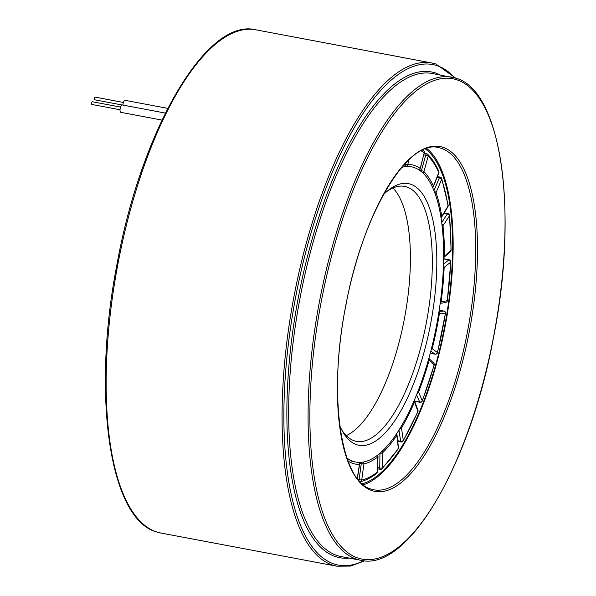 <?xml version="1.0" encoding="UTF-8"?>
<svg xmlns="http://www.w3.org/2000/svg" width="596" height="596" viewBox="0 0 596 596"><rect width="100%" height="100%" fill="white"/><g stroke="black" fill="none" stroke-linecap="round" stroke-linejoin="round"><path stroke-width="0.89" d="M363.389 484.749A174.114 62.625 100.7 0 0 445.205 326.064A174.114 62.625 100.7 0 0 426.766 148.478M362.241 483.781A172.751 62.133 100.7 0 0 444.72 325.967A172.751 62.133 100.7 0 0 425.35 148.97M120.027 109.746L91.836 104.434A1.363 0.492 -79.3 0 1 91.561 103.927A1.363 0.492 -79.3 0 1 91.747 102.467A1.363 0.492 -79.3 0 1 92.343 101.752L120.534 107.064M121.979 104.963L94.734 99.823A1.363 0.492 -79.3 0 1 94.459 99.323A1.363 0.492 -79.3 0 1 94.645 97.856A1.363 0.492 -79.3 0 1 95.241 97.141L123.432 102.452M383.332 194.78A133.146 47.889 -79.3 0 1 388.279 190.31A133.146 47.889 -79.3 0 1 410.413 184.149A133.146 47.889 -79.3 0 1 429.567 329.193A133.146 47.889 -79.3 0 1 356.915 444.772A133.146 47.889 -79.3 0 1 342.767 431.772A133.146 47.889 -79.3 0 1 339.787 425.812M341.739 429.91A129.734 46.659 100.7 0 0 354.471 440.846A129.734 46.659 100.7 0 0 356.505 441.36A129.734 46.659 100.7 0 0 425.835 325.371A129.734 46.659 100.7 0 0 406.599 186.898A129.734 46.659 100.7 0 0 404.565 186.384A129.734 46.659 100.7 0 0 386.64 191.674M346.969 458.041A150.214 54.027 100.7 0 0 353.488 461.483A150.214 54.027 100.7 0 0 355.842 462.079A150.214 54.027 100.7 0 0 436.123 327.778A150.214 54.027 100.7 0 0 413.84 167.446A150.214 54.027 100.7 0 0 411.486 166.843A150.214 54.027 100.7 0 0 401.756 167.372M346.246 435.602A129.734 46.659 100.7 0 0 404.475 318.383A129.734 46.659 100.7 0 0 392.913 188.016M161.985 120.087L120.817 112.331A3.755 1.348 -79.3 0 1 120.072 110.998A3.755 1.348 -79.3 0 1 120.571 106.952A3.755 1.348 -79.3 0 1 122.21 104.948L165.375 113.084M122.925 105.082A3.755 1.348 -79.3 0 1 125.108 100.337L167.759 108.375M349.181 558.102A247.176 88.901 -79.3 0 1 335.883 556.731A247.176 88.901 -79.3 0 1 300.317 287.466A247.176 88.901 -79.3 0 1 435.199 72.906A247.176 88.901 -79.3 0 1 440.243 74.992M360.669 560.262C407.932 572.1 470.505 464.522 493.861 335.704C518.408 210.872 501.437 90.048 455.731 78.173L432.323 73.494A245.805 88.409 100.7 0 0 300.958 293.262A245.805 88.409 100.7 0 0 337.41 555.628A245.805 88.409 100.7 0 0 341.262 556.604L360.669 560.262A245.805 88.409 -79.3 0 1 356.818 559.286A245.805 88.409 -79.3 0 1 320.365 296.92A245.805 88.409 -79.3 0 1 451.731 77.152A245.805 88.409 -79.3 0 1 455.582 78.136M358.345 558.184A244.442 87.925 100.7 0 0 491.737 345.993A244.442 87.925 100.7 0 0 456.566 79.708A244.442 87.925 100.7 0 0 323.174 291.898A244.442 87.925 100.7 0 0 358.345 558.184M160.935 533.04L156.778 531.982C109.47 519.667 91.65 395.088 116.734 265.622C140.79 130.71 206.365 17.358 255.788 29.8A256.049 92.097 100.7 0 0 118.947 258.716A256.049 92.097 100.7 0 0 156.919 532.019A256.049 92.097 100.7 0 0 160.935 533.04L336.859 566.2A256.049 92.097 -79.3 0 1 332.851 565.179A256.049 92.097 -79.3 0 1 294.871 291.876A256.049 92.097 -79.3 0 1 431.713 62.96A256.049 92.097 -79.3 0 1 435.728 63.981M454.8 77.882A254.686 91.605 100.7 0 0 436.712 65.553A254.686 91.605 100.7 0 0 297.732 286.631A254.686 91.605 100.7 0 0 334.378 564.077A254.686 91.605 100.7 0 0 363.791 560.702M442.709 147.205A175.477 63.116 -79.3 0 1 467.957 338.364A175.477 63.116 -79.3 0 1 372.202 490.694A175.477 63.116 -79.3 0 1 346.954 299.527A175.477 63.116 -79.3 0 1 442.709 147.205M371.487 489.204A174.114 62.625 100.7 0 0 373.953 489.815A174.114 62.625 100.7 0 0 467.003 334.147A174.114 62.625 100.7 0 0 441.182 148.3A174.114 62.625 100.7 0 0 438.455 147.607C408.111 138.838 362.584 213.577 346.015 304.675C327.539 394.336 340.778 482.276 371.368 489.152L373.953 489.815M430.26 353.257L435.013 354.151L430.848 351.022M439.021 311.306L443.856 311.067L439.192 310.188L443.916 311.067A2.049 0.738 -79.3 0 1 443.998 311.097M437.389 352.549A168.653 60.658 100.7 0 0 445.421 313.436L439.386 313.734A152.263 54.765 -79.3 0 1 432.219 348.66L437.389 352.549A2.049 1.885 127 0 1 435.013 354.151A2.049 0.738 -79.3 0 0 435.132 354.21A2.049 2.049 0 0 0 437.494 352.69L437.389 352.549M438.649 313.675L439.386 313.734A2.049 1.907 87.2 0 0 438.909 312.006M431.087 350.068A2.049 1.885 127 0 0 432.219 348.66L431.526 348.34M445.562 313.407A2.049 2.049 0 0 0 443.916 311.067A2.049 0.738 -79.3 0 0 443.856 311.067A2.049 1.907 87.2 0 1 445.421 313.436L437.494 352.69M435.311 354.188A2.049 0.738 -79.3 0 1 435.132 354.21L430.252 353.286M443.469 264.251L448.848 259.893L443.58 258.902M450.829 261.882A2.049 2.049 0 0 0 449.16 259.789A2.049 0.738 -79.3 0 0 448.848 259.893A2.049 1.758 51 0 1 450.665 262.158A2.049 0.723 2.3 0 0 450.829 261.882L447.283 300.719A168.653 60.658 100.7 0 0 450.665 262.158L444.147 267.425A152.263 54.765 -79.3 0 1 441.129 301.859L447.283 300.719A2.049 1.892 79.5 0 1 445.778 302.381L440.168 303.416M443.342 267.723A2.049 0.723 2.3 0 0 444.147 267.425A2.049 1.758 51 0 0 443.417 265.727M440.183 303.312A2.049 1.892 79.5 0 0 441.129 301.859L440.377 301.896M441.673 222.606L447.283 214.031L443.893 213.39M449.511 215.417A2.049 2.049 0 0 0 447.849 213.629A2.049 0.738 -79.3 0 0 447.283 214.031A2.049 1.445 33.2 0 1 449.347 215.998A2.049 1.237 -6.3 0 0 449.511 215.417L451.12 249.895A2.049 0.857 -179.5 0 1 450.956 250.238A168.653 60.658 100.7 0 0 449.347 215.998L442.984 225.72A152.263 54.765 -79.3 0 1 444.415 256.295L450.956 250.238A2.049 1.721 47.2 0 1 450.464 251.385L443.931 257.442A2.049 1.721 47.2 0 0 444.415 256.295A2.049 0.857 -179.6 0 1 443.603 256.682M442.128 226.368A2.049 1.229 -6.2 0 0 442.984 225.72A2.049 1.445 33.2 0 0 441.867 224.141M433.933 190.675L439.304 177.966L436.995 177.526M441.658 178.435A2.049 2.049 0 0 0 440.109 177.109A2.049 0.738 -79.3 0 0 439.304 177.966A2.049 0.983 22.9 0 1 441.606 179.471A2.049 1.624 -19.5 0 0 441.658 178.435L448.177 205.367A2.049 1.341 171.1 0 1 448.036 206.037A168.653 60.658 100.7 0 0 441.606 179.471L436.019 192.702A152.263 54.765 -79.3 0 1 441.755 216.43L448.036 206.037A2.049 1.378 31.1 0 1 447.909 206.745L441.629 217.13A2.049 1.378 31.1 0 0 441.755 216.43A2.049 1.341 171.1 0 1 440.884 217.16M435.08 193.7A2.049 1.624 -19.4 0 0 436.019 192.702A2.049 0.983 22.9 0 0 434.186 191.316M419.577 170.314L421.424 170.665L425.693 155.221L423.808 154.863M424.203 153.328L426.691 153.798A2.049 0.738 -79.3 0 1 426.855 153.887A2.049 1.855 -45.1 0 1 427.757 154.364A2.049 2.049 0 0 0 426.691 153.798A2.049 0.738 -79.3 0 0 425.693 155.221A2.049 0.432 15.4 0 1 428.189 156.167A2.049 1.855 -45.1 0 0 427.757 154.364C431.981 158.596 435.661 164.228 438.805 171.268A2.049 1.699 155.9 0 1 438.812 172.46A168.653 60.658 100.7 0 0 428.189 156.167L423.927 171.603A152.263 54.765 -79.3 0 1 433.411 186.153L438.812 172.46A2.049 0.901 21.5 0 1 438.842 172.855L433.434 186.548A2.049 0.901 21.5 0 0 433.411 186.153A2.049 1.699 155.8 0 1 432.45 187.233M422.81 172.967A2.049 1.855 -44.9 0 0 423.927 171.603A2.049 0.432 15.4 0 0 421.424 170.665A2.049 0.738 -79.3 0 0 421.253 171.588M405.585 166.135L403.291 165.703M404.699 164.064L405.258 164.176L405.392 163.326M408.573 160.145L407.887 164.489A152.263 54.765 -79.3 0 1 420.195 168.437L424.196 152.77A168.653 60.658 100.7 0 0 421.089 150.877M403.291 165.71L405.63 166.15A2.049 0.738 -79.3 0 0 405.69 166.157A2.049 1.907 -90.7 0 0 407.887 164.489L405.258 164.176A2.049 0.738 -79.3 0 0 405.63 166.15A2.049 2.049 0 0 0 406.04 166.187L409.608 166.493M419.085 169.987A2.049 2.049 0 0 0 420.299 168.594L420.195 168.437A2.049 1.885 125.2 0 1 418.973 169.905M424.3 152.926A2.049 2.049 0 0 0 423.503 150.751A2.049 1.885 125.3 0 1 424.196 152.77L420.299 168.594M403.157 165.762A2.049 1.892 77.6 0 1 402.628 166.366M351.603 461.125A150.214 54.027 100.7 0 0 353.964 461.729L347.319 459.054M357.257 478.335L359.433 464.433A152.263 54.765 -79.3 0 1 348.086 461.125M357.883 462.064A2.049 1.907 89.3 0 1 359.433 464.433L359.582 464.396A2.049 2.049 0 0 0 357.935 462.064A2.049 0.738 -79.3 0 1 358.002 462.086M358.3 479.653L359.068 479.795L361.273 463.695L359.47 463.353M377.335 455.396A2.049 1.773 52.1 0 1 377.842 456.871A2.049 0.745 -178 0 0 378.006 456.588L377.469 471.846A2.049 0.745 -178 0 1 377.298 472.129A2.049 1.766 52 0 1 376.687 473.388C371.166 477.709 365.698 480.458 360.267 481.657A2.049 2.049 0 0 1 360.088 481.687A2.049 1.892 -102.2 0 0 361.712 480.003A168.653 60.658 100.7 0 0 377.298 472.129L377.842 456.871A152.263 54.765 -79.3 0 1 363.925 463.904L361.712 480.003L359.068 479.795A2.049 0.738 -79.3 0 0 359.023 480.503M361.66 462.302A2.049 0.738 -79.3 0 0 361.273 463.695L363.925 463.904A2.049 1.892 -102.4 0 0 363.307 462.071M377.618 467.659L379.756 468.061L379.95 453.295M382.453 467.659A168.653 60.658 100.7 0 0 398.314 448.244L396.817 435.363A152.263 54.765 -79.3 0 1 382.647 452.699L382.453 467.659A2.049 0.834 -179.2 0 1 379.756 468.061A2.049 0.738 -79.3 0 0 380.196 469.32A2.049 2.049 0 0 0 381.984 468.784A2.049 1.706 -133.7 0 0 382.453 467.659M396.288 434.26A2.049 1.46 33.8 0 1 396.817 435.363A2.049 1.252 173.4 0 0 396.973 434.775A2.049 2.049 0 0 0 396.593 433.806M380.136 453.131A2.049 0.834 -179.2 0 0 382.647 452.699A2.049 1.706 -133.8 0 0 382.148 451.328M396.973 434.775L398.471 447.656A2.049 1.252 173.4 0 1 398.314 448.244A2.049 1.46 33.7 0 1 398.143 449.026L381.984 468.784M397.659 440.697L400.639 441.256L398.985 430.111M403.306 440.31A168.653 60.658 100.7 0 0 417.9 411.27L414.503 402.024A152.263 54.765 -79.3 0 1 401.473 427.958L403.306 440.31A2.049 1.326 171.6 0 1 400.639 441.256A2.049 0.738 -79.3 0 0 401.048 441.971A2.049 2.049 0 0 0 403.187 441.003A2.049 1.363 -149.3 0 0 403.306 440.31M413.907 401.264A2.049 1.006 23.3 0 1 414.503 402.024A2.049 1.639 159.8 0 0 414.548 400.966A2.049 2.049 0 0 0 414.265 400.438M399.722 428.926A2.049 1.326 171.6 0 0 401.473 427.958A2.049 1.356 -149.4 0 0 400.929 426.945M414.548 400.966L417.945 410.212A2.049 1.639 159.8 0 1 417.9 411.27A2.049 1.006 23.2 0 1 417.9 411.724L403.187 441.003M414.578 401.048L419.681 402.009L416.589 394.835M422.236 400.646A168.653 60.658 100.7 0 0 434.126 364.819L429.172 360.111A152.263 54.765 -79.3 0 1 418.548 392.108L422.236 400.646A2.049 1.684 156.7 0 1 419.681 402.009A2.049 0.738 -79.3 0 0 419.979 402.307A2.049 2.049 0 0 0 422.266 401.033A2.049 0.879 -158.8 0 0 422.236 400.646M428.502 359.708A2.049 0.454 15.7 0 1 429.172 360.111A2.049 1.863 133.5 0 0 428.859 358.442M417.178 393.367A2.049 1.684 156.7 0 0 418.548 392.108A2.049 0.879 -158.8 0 0 417.938 391.438M428.859 358.42L433.657 362.979A2.049 1.863 133.5 0 1 434.126 364.819A2.049 0.454 15.7 0 1 434.223 365.02L422.266 401.033M336.859 566.2L350.582 566.081L364.886 560.784M455.843 78.21L435.87 64.018L431.713 62.96L255.788 29.8M445.778 302.381A2.049 2.049 0 0 0 447.44 300.637M443.58 258.738L449.16 259.789M450.464 251.385A2.049 2.049 0 0 0 451.12 249.895M444.169 212.936L447.849 213.629M440.98 217.801A2.049 2.049 0 0 0 441.629 217.13M447.909 206.745A2.049 2.049 0 0 0 448.177 205.367M437.367 176.587L440.109 177.109M432.592 187.554A2.049 2.049 0 0 0 433.434 186.548M438.842 172.855A2.049 2.049 0 0 0 438.805 171.268M423.503 150.751L422.594 150.125M402.576 166.426A2.049 2.049 0 0 0 403.395 165.494M359.582 464.396L357.376 478.491M378.006 456.588A2.049 2.049 0 0 0 377.559 455.232M376.687 473.388A2.049 2.049 0 0 0 377.469 471.846M398.143 449.026A2.049 2.049 0 0 0 398.471 447.656M377.573 468.821L380.196 469.32M417.9 411.724A2.049 2.049 0 0 0 417.945 410.212M397.741 441.345L401.048 441.971M434.223 365.02A2.049 2.049 0 0 0 433.657 362.979M414.674 401.309L419.979 402.307"/></g></svg>
